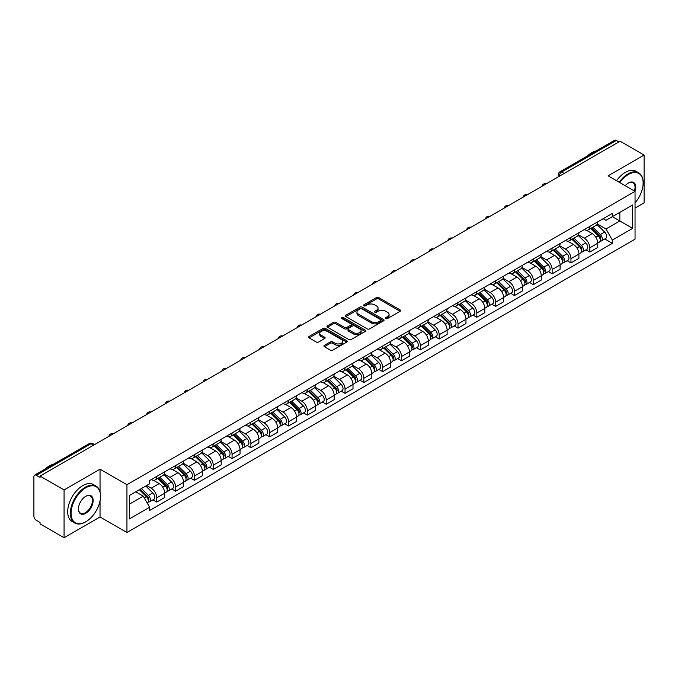 <?xml version="1.0" encoding="UTF-8"?>
<svg xmlns="http://www.w3.org/2000/svg" width="678" height="678" viewBox="0 0 678 678"><rect width="100%" height="100%" fill="white"/><g stroke="black" fill="none" stroke-linecap="round" stroke-linejoin="round"><path stroke-width="1.02" d="M385.858 318.55A1.17 0.678 0 0 0 387.519 318.55L400.105 311.278A1.678 0.966 0 0 0 400.596 310.6A1.678 0.966 0 0 0 400.105 309.914L378.782 297.6A1.678 0.966 0 0 0 376.417 297.6L363.823 304.871A1.17 0.678 0 0 0 363.484 305.346A1.17 0.678 0 0 0 363.823 305.829A1.17 0.678 0 0 0 365.484 305.829L367.112 304.888A5.365 3.093 0 0 1 374.697 304.888L376.476 305.914A5.365 3.093 0 0 1 378.044 308.1A5.365 3.093 0 0 1 376.476 310.287L374.841 311.227A1.17 0.678 0 0 0 374.502 311.711A1.17 0.678 0 0 0 374.841 312.185A1.17 0.678 0 0 0 376.502 312.185L378.129 311.244A5.365 3.093 0 0 1 385.714 311.244L387.494 312.27A5.365 3.093 0 0 1 389.062 314.465A5.365 3.093 0 0 1 387.494 316.651L385.858 317.592A1.17 0.678 0 0 0 385.519 318.067A1.17 0.678 0 0 0 385.858 318.55L385.858 317.592M324.406 345.339A1.678 0.966 0 0 0 323.914 346.026A1.678 0.966 0 0 0 324.406 346.712L330.389 350.162A1.678 0.966 0 0 0 332.762 350.162L346.738 342.093A1.678 0.966 0 0 0 347.229 341.407A1.678 0.966 0 0 0 346.738 340.729L325.415 328.415A1.678 0.966 0 0 0 323.042 328.415L309.066 336.483A1.678 0.966 0 0 0 308.575 337.169A1.678 0.966 0 0 0 309.066 337.856L316.295 342.026A1.678 0.966 0 0 0 318.66 342.026L324.643 338.568A1.678 0.966 0 0 0 325.135 337.89A1.678 0.966 0 0 0 324.643 337.203L321.058 335.135A4.483 2.585 0 0 1 319.745 333.305A4.483 2.585 0 0 1 322.516 330.915A4.483 2.585 0 0 1 327.398 331.474L341.441 339.576A4.483 2.585 0 0 1 342.746 341.407A4.483 2.585 0 0 1 339.983 343.797A4.483 2.585 0 0 1 335.101 343.238L332.762 341.89A1.678 0.966 0 0 0 330.389 341.89L324.406 345.339L324.406 346.712L330.389 343.28L330.389 341.89M126.947 484.711L100.039 469.176L64.071 489.94L40.053 476.075L620.082 141.194L644.1 155.059L608.132 175.831L635.049 191.366L126.947 484.711L126.947 532.51L635.049 239.165L635.049 191.366A10.407 6.009 -60 0 0 628.413 183.001L628.413 183.001A10.407 6.009 -60 0 0 625.218 185.687M367.23 328.898A1.678 0.966 0 0 0 369.603 328.898L383.579 320.821A1.678 0.966 0 0 0 384.07 320.143A1.678 0.966 0 0 0 383.579 319.457L362.255 307.142A1.678 0.966 0 0 0 359.891 307.142L345.907 315.219A1.678 0.966 0 0 0 345.416 315.897A1.678 0.966 0 0 0 345.907 316.584L367.23 328.898M342.288 318.804A1.17 0.678 0 0 1 343.483 318.965L365.137 331.474L351.179 339.525A1.678 0.966 0 0 1 348.814 339.525L327.491 327.22L327.491 325.847A1.678 0.966 0 0 0 326.999 326.533A1.678 0.966 0 0 0 327.491 327.22M327.491 325.847L333.474 322.397A1.678 0.966 0 0 1 335.839 322.397L344.483 327.389A1.678 0.966 0 0 0 346.856 327.389L350.823 325.101A1.678 0.966 0 0 0 351.314 324.415A1.678 0.966 0 0 0 350.823 323.728L341.822 318.533A1.17 0.678 0 0 1 341.475 318.05A1.17 0.678 0 0 1 342.204 317.431A1.17 0.678 0 0 1 343.483 317.575L365.162 330.093A1.678 0.966 0 0 1 365.654 330.771A1.678 0.966 0 0 1 365.162 331.457L365.162 330.093M64.071 489.94L64.071 537.739L40.053 523.874L40.053 522.475L36.315 520.323A3.415 1.975 -120 0 1 33.9 516.136L33.9 476.702A3.415 1.975 -120 0 1 34.603 475.134L89.276 443.573A3.415 1.975 60 0 1 90.988 443.743L36.315 475.303A3.415 1.975 -120 0 0 34.603 475.134M635.049 208.087L644.1 202.866L644.1 155.059M64.071 537.739L100.039 516.975L126.947 532.51M40.053 476.075L40.053 477.465L36.315 475.303M564.206 173.458L561.672 171.992A3.415 1.975 60 0 0 559.96 171.822L614.632 140.261A3.415 1.975 60 0 1 616.344 140.431L561.672 171.992A3.415 1.975 120 0 0 559.257 176.178L559.257 176.314M618.878 141.897L616.344 140.431M589.792 226.418A7.848 4.534 60 0 1 588.165 229.935L596.131 225.342A7.848 4.534 -120 0 0 597.759 221.816M578.487 234.868L584.241 238.19A7.848 4.534 60 0 1 589.792 247.809L597.759 243.207A7.848 4.534 -120 0 0 592.208 233.588L586.504 230.3M597.759 243.207L597.759 247.453L589.792 252.055L585.97 249.851M588.165 229.935A7.848 4.534 60 0 1 584.3 229.588M589.792 247.809L589.792 252.055M570.961 237.283A7.848 4.534 60 0 1 569.334 240.809L577.3 236.207A7.848 4.534 -120 0 0 578.927 232.681M567.147 260.725L570.961 262.928L578.927 258.326L578.927 254.081A7.848 4.534 -120 0 0 573.376 244.461L567.672 241.173M569.334 240.809A7.848 4.534 60 0 1 565.469 240.453M559.655 245.741L565.41 249.063A7.848 4.534 60 0 1 570.961 258.674L570.961 262.928M552.138 248.156A7.848 4.534 60 0 1 550.511 251.682L558.477 247.08A7.848 4.534 -120 0 0 560.104 243.555M548.316 271.59L552.138 273.793L560.104 269.2L560.104 264.945A7.848 4.534 -120 0 0 554.553 255.335L548.849 252.038M550.511 251.682A7.848 4.534 60 0 1 546.646 251.326M540.832 256.606L546.587 259.928A7.848 4.534 60 0 1 552.138 269.547L552.138 273.793M533.306 259.021A7.848 4.534 60 0 1 531.679 262.547L539.646 257.945A7.848 4.534 -120 0 0 541.273 254.428M529.493 282.463L533.306 284.667L541.273 280.065L541.273 275.819A7.848 4.534 -120 0 0 535.722 266.2L530.018 262.911M531.679 262.547A7.848 4.534 60 0 1 527.815 262.191M522.001 267.479L527.755 270.802A7.848 4.534 60 0 1 533.306 280.412L533.306 284.667M514.483 269.895A7.848 4.534 60 0 1 512.856 273.42L520.823 268.819A7.848 4.534 -120 0 0 522.45 265.293M510.661 293.328L514.483 295.532L522.45 290.938L522.45 286.684A7.848 4.534 -120 0 0 516.899 277.073L511.195 273.776M512.856 273.42A7.848 4.534 60 0 1 508.992 273.065M503.178 278.344L508.932 281.667A7.848 4.534 60 0 1 514.483 291.286L514.483 295.532M495.652 280.76A7.848 4.534 60 0 1 494.025 284.285L501.991 279.692A7.848 4.534 -120 0 0 503.618 276.166M491.838 304.202L495.652 306.405L503.618 301.803L503.618 297.557A7.848 4.534 -120 0 0 498.067 287.938L492.364 284.65M494.025 284.285A7.848 4.534 60 0 1 490.16 283.929M484.346 289.218L490.101 292.54A7.848 4.534 60 0 1 495.652 302.159L495.652 306.405M476.829 291.633A7.848 4.534 60 0 1 475.202 295.159L483.168 290.557A7.848 4.534 -120 0 0 484.787 287.031M473.007 315.067L476.829 317.279L484.795 312.677L484.795 308.422A7.848 4.534 -120 0 0 479.236 298.812L473.541 295.515M475.202 295.159A7.848 4.534 60 0 1 471.337 294.803M465.523 300.091L471.278 303.405A7.848 4.534 60 0 1 476.829 313.024L476.829 317.279M457.997 302.507A7.848 4.534 60 0 1 456.37 306.024L464.337 301.43A7.848 4.534 -120 0 0 465.964 297.905M454.184 325.94L457.997 328.144L465.964 323.55L465.964 319.296A7.848 4.534 -120 0 0 460.413 309.676L454.709 306.388M456.37 306.024A7.848 4.534 60 0 1 452.506 305.676M446.692 310.956L452.446 314.278A7.848 4.534 60 0 1 457.997 323.898L457.997 328.144M439.175 313.372A7.848 4.534 60 0 1 437.547 316.897L445.514 312.295A7.848 4.534 -120 0 0 447.133 308.778M435.352 336.813L439.175 339.017L447.133 334.415L447.133 330.169A7.848 4.534 -120 0 0 441.581 320.55L435.886 317.262M437.547 316.897A7.848 4.534 60 0 1 433.683 316.541M427.869 321.83L433.623 325.152A7.848 4.534 60 0 1 439.175 334.762L439.175 339.017M420.343 324.245A7.848 4.534 60 0 1 418.716 327.771L426.682 323.169A7.848 4.534 -120 0 0 428.31 319.643M416.521 347.678L420.343 349.882L428.31 345.288L428.31 341.034A7.848 4.534 -120 0 0 422.758 331.423L417.055 328.127M418.716 327.771A7.848 4.534 60 0 1 414.851 327.415M409.037 332.695L414.792 336.017A7.848 4.534 60 0 1 420.343 345.636L420.343 349.882M401.52 335.11A7.848 4.534 60 0 1 399.893 338.636L407.859 334.042A7.848 4.534 -120 0 0 409.478 330.517M397.698 358.552L401.52 360.755L409.478 356.153L409.478 351.907A7.848 4.534 -120 0 0 403.927 342.288L398.232 339M399.893 338.636A7.848 4.534 60 0 1 396.028 338.28M390.214 343.568L395.969 346.89A7.848 4.534 60 0 1 401.52 356.501L401.52 360.755M382.689 345.983A7.848 4.534 60 0 1 381.061 349.509L389.028 344.907A7.848 4.534 -120 0 0 390.655 341.381M378.866 369.417L382.689 371.629L390.655 367.027L390.655 362.772A7.848 4.534 -120 0 0 385.104 353.162L379.4 349.865M381.061 349.509A7.848 4.534 60 0 1 377.197 349.153M371.383 354.433L377.137 357.755A7.848 4.534 60 0 1 382.689 367.374L382.689 371.629M363.866 356.848A7.848 4.534 60 0 1 362.238 360.374L370.205 355.781A7.848 4.534 -120 0 0 371.824 352.255M360.043 380.29L363.866 382.494L371.824 377.892L371.824 373.646A7.848 4.534 -120 0 0 366.273 364.027L360.577 360.738M362.238 360.374A7.848 4.534 60 0 1 358.374 360.026M352.56 365.306L358.306 368.629A7.848 4.534 60 0 1 363.866 378.248L363.866 382.494M345.034 367.722A7.848 4.534 60 0 1 343.407 371.247L351.374 366.645A7.848 4.534 -120 0 0 353.001 363.12M341.212 391.164L345.034 393.367L353.001 388.765L353.001 384.519A7.848 4.534 -120 0 0 347.45 374.9L341.746 371.612M343.407 371.247A7.848 4.534 60 0 1 339.542 370.891M333.729 376.18L339.483 379.502A7.848 4.534 60 0 1 345.034 389.113L345.034 393.367M326.203 378.595A7.848 4.534 60 0 1 324.584 382.121L332.551 377.519A7.848 4.534 -120 0 0 334.169 373.993M322.389 402.029L326.211 404.232L334.169 399.639L334.169 395.384A7.848 4.534 -120 0 0 328.618 385.774L322.923 382.477M324.584 382.121A7.848 4.534 60 0 1 320.719 381.765M314.906 387.045L320.652 390.367A7.848 4.534 60 0 1 326.211 399.986L326.211 404.232M307.38 389.46A7.848 4.534 60 0 1 305.753 392.986L313.719 388.384A7.848 4.534 -120 0 0 315.346 384.867M303.558 412.902L307.38 415.106L315.346 410.504L315.346 406.258A7.848 4.534 -120 0 0 309.795 396.638L304.091 393.35M305.753 392.986A7.848 4.534 60 0 1 301.888 392.63M296.074 397.918L301.829 401.24A7.848 4.534 60 0 1 307.38 410.851L307.38 415.106M288.548 400.334A7.848 4.534 60 0 1 286.93 403.859L294.888 399.257A7.848 4.534 -120 0 0 296.515 395.732M284.735 423.767L288.548 425.97L296.515 421.377L296.515 417.123A7.848 4.534 -120 0 0 290.964 407.512L285.269 404.215M286.93 403.859A7.848 4.534 60 0 1 283.065 403.503M277.251 408.783L282.997 412.105A7.848 4.534 60 0 1 288.548 421.724L288.548 425.97M269.725 411.199A7.848 4.534 60 0 1 268.098 414.724L276.065 410.131A7.848 4.534 -120 0 0 277.692 406.605M265.903 434.64L269.725 436.844L277.692 432.242L277.692 427.996A7.848 4.534 -120 0 0 272.141 418.377L266.437 415.089M268.098 414.724A7.848 4.534 60 0 1 264.234 414.368M258.42 419.657L264.174 422.979A7.848 4.534 60 0 1 269.725 432.589L269.725 436.844M250.894 422.072A7.848 4.534 60 0 1 249.275 425.598L257.233 420.996A7.848 4.534 -120 0 0 258.86 417.47M247.08 445.505L250.894 447.717L258.86 443.115L258.86 438.861A7.848 4.534 -120 0 0 253.309 429.25L247.614 425.954M249.275 425.598A7.848 4.534 60 0 1 245.411 425.242M239.597 430.53L245.343 433.844A7.848 4.534 60 0 1 250.894 443.463L250.894 447.717M232.071 432.945A7.848 4.534 60 0 1 230.444 436.463L238.41 431.869A7.848 4.534 -120 0 0 240.037 428.343M228.249 456.379L232.071 458.582L240.037 453.989L240.037 449.734A7.848 4.534 -120 0 0 234.486 440.115L228.783 436.827M230.444 436.463A7.848 4.534 60 0 1 226.579 436.115M220.765 441.395L226.52 444.717A7.848 4.534 60 0 1 232.071 454.336L232.071 458.582M213.239 443.81A7.848 4.534 60 0 1 211.621 447.336L219.579 442.734A7.848 4.534 -120 0 0 221.206 439.217M209.426 467.252L213.239 469.456L221.206 464.854L221.206 460.608A7.848 4.534 -120 0 0 215.655 450.989L209.951 447.7M211.621 447.336A7.848 4.534 60 0 1 207.748 446.98M201.942 452.268L207.688 455.591A7.848 4.534 60 0 1 213.239 465.201L213.239 469.456M194.417 454.684A7.848 4.534 60 0 1 192.789 458.209L200.756 453.607A7.848 4.534 -120 0 0 202.383 450.082M190.594 478.117L194.417 480.321L202.383 475.727L202.383 471.473A7.848 4.534 -120 0 0 196.832 461.862L191.128 458.565M192.789 458.209A7.848 4.534 60 0 1 188.925 457.853M183.111 463.133L188.865 466.456A7.848 4.534 60 0 1 194.417 476.075L194.417 480.321M175.585 465.549A7.848 4.534 60 0 1 173.958 469.074L181.924 464.481A7.848 4.534 -120 0 0 183.552 460.955M171.771 488.991L175.585 491.194L183.552 486.592L183.552 482.346A7.848 4.534 -120 0 0 178 472.727L172.297 469.439M173.958 469.074A7.848 4.534 60 0 1 170.093 468.718M164.279 474.007L170.034 477.329A7.848 4.534 60 0 1 175.585 486.94L175.585 491.194M156.762 476.422A7.848 4.534 60 0 1 155.135 479.948L163.101 475.346A7.848 4.534 -120 0 0 164.729 471.82M152.94 499.856L156.762 502.067L164.729 497.466L164.729 493.211A7.848 4.534 -120 0 0 159.177 483.6L153.474 480.304M155.135 479.948A7.848 4.534 60 0 1 151.27 479.592M146.626 485.55L151.211 488.194A7.848 4.534 60 0 1 156.762 497.813L156.762 502.067M603.123 218.714L605.962 220.35L632.633 204.951L619.845 212.341L619.845 220.977L605.962 228.994L597.31 223.994M129.362 504.152L143.244 496.143L149.643 507.22L129.362 518.924L129.362 495.516L149.643 483.804L149.643 480.533L612.361 213.384L612.361 216.655L632.633 228.367L612.361 240.071L605.962 228.994M632.633 204.951L632.633 228.367M149.643 507.22L149.643 510.492L612.361 243.343L612.361 240.071M100.039 469.176L100.039 491.77M100.039 500.873L100.039 516.975M143.244 496.143L135.761 491.821M604.801 238.978L612.361 243.343M386.333 318.711L387.494 318.041A5.365 3.093 0 0 0 389.062 315.855L389.062 314.465M378.044 308.1L378.044 309.499A5.365 3.093 0 0 1 376.476 311.685L375.315 312.355M400.105 309.914L400.105 311.278L378.782 298.998A1.678 0.966 0 0 0 376.417 298.998L364.298 305.99M383.579 319.457L383.579 320.821L362.255 308.541A1.678 0.966 0 0 0 359.891 308.541L345.933 316.592M380.621 320.618A1.17 0.678 0 0 0 380.96 320.143A1.17 0.678 0 0 0 380.621 319.66L361.899 308.854A1.17 0.678 0 0 0 360.247 308.854L358.526 309.846A5.365 3.093 0 0 0 356.959 312.033A5.365 3.093 0 0 0 358.526 314.219L371.324 321.609A5.365 3.093 0 0 0 378.9 321.609L380.621 320.618L380.621 322.008A1.17 0.678 0 0 0 380.96 321.533L380.96 320.143M356.959 312.033L356.959 313.431A5.365 3.093 0 0 0 358.526 315.617L358.526 314.219M380.621 322.008L378.9 322.999A5.365 3.093 0 0 1 371.324 322.999L358.526 315.617M327.508 327.228L333.474 323.787L333.474 322.397M351.314 324.415L351.314 325.804A1.678 0.966 0 0 1 350.823 326.491L346.856 328.779A1.678 0.966 0 0 1 344.483 328.779L335.839 323.787A1.678 0.966 0 0 0 333.474 323.787M353.458 332.567A4.483 2.585 0 0 0 358.348 333.127A4.483 2.585 0 0 0 361.111 330.737A4.483 2.585 0 0 0 359.798 328.915L354.857 326.059A1.678 0.966 0 0 0 352.484 326.059L348.517 328.347A1.678 0.966 0 0 0 348.026 329.033A1.678 0.966 0 0 0 348.517 329.711L353.458 332.567L353.458 333.966A4.483 2.585 0 0 0 358.348 334.525A4.483 2.585 0 0 0 361.111 332.135L361.111 330.737M348.026 329.033L348.026 330.423A1.678 0.966 0 0 0 348.517 331.11L348.517 329.711M353.458 333.966L348.517 331.11M342.746 341.407L342.746 342.805A4.483 2.585 0 0 1 339.983 345.195A4.483 2.585 0 0 1 335.101 344.636L332.762 343.28A1.678 0.966 0 0 0 330.389 343.28M319.745 333.305L319.745 334.695A4.483 2.585 0 0 0 321.058 336.525L321.058 335.135M324.643 337.203L324.643 338.568L321.058 336.525M346.712 342.11L325.415 329.805A1.678 0.966 0 0 0 323.042 329.805L309.092 337.864L309.066 336.483M590.801 228.418L598.216 235.732A4.263 2.466 60 0 1 599.344 242.131L597.75 243.046M592.284 229.876L595.428 231.69M591.623 227.944L599.75 235.952A2.051 1.186 60 0 1 600.284 239.02A2.051 1.186 60 0 1 600.098 239.097M592.852 227.232L600.276 234.546A4.263 2.466 60 0 1 601.394 240.944A4.263 2.466 60 0 1 600.106 241.08M597.004 224.528L604.615 232.037A4.263 2.466 60 0 1 605.742 238.436L601.394 240.944M571.978 239.283L579.393 246.606A4.263 2.466 60 0 1 580.521 252.996L578.927 253.919M573.452 240.741L576.597 242.563M572.8 238.809L580.919 246.826A2.051 1.186 60 0 1 581.461 249.894A2.051 1.186 60 0 1 581.275 249.97M574.029 238.097L581.444 245.419A4.263 2.466 60 0 1 582.572 251.818A4.263 2.466 60 0 1 581.283 251.953M578.181 235.402L585.792 242.91A4.263 2.466 60 0 1 586.919 249.309L582.572 251.818M553.146 250.157L560.562 257.471A4.263 2.466 60 0 1 561.689 263.869L560.096 264.784M554.629 251.614L557.774 253.428M553.968 249.682L562.096 257.691A2.051 1.186 60 0 1 562.63 260.759A2.051 1.186 60 0 1 562.443 260.835M555.197 248.97L562.621 256.284A4.263 2.466 60 0 1 563.74 262.683A4.263 2.466 60 0 1 562.452 262.818M559.35 246.267L566.961 253.775A4.263 2.466 60 0 1 568.088 260.174L563.74 262.683M635.049 202.849A20.823 12.026 120 0 0 643.134 183.001A20.823 12.026 120 0 0 628.413 174.5A20.823 12.026 120 0 0 619.861 182.594M619.243 182.238A21.332 12.314 -60 0 1 628.048 173.873A21.332 12.314 -60 0 1 638.718 172.822A21.332 12.314 -60 0 1 643.134 182.585A21.332 12.314 -60 0 1 643.134 182.797M634.413 190.993A9.899 5.712 120 0 0 632.998 182.721A9.899 5.712 120 0 0 628.226 183.111M587.292 156.05A21.332 12.314 -60 0 1 591.597 152.83A21.332 12.314 -60 0 1 595.911 151.067M616.582 180.704A21.332 12.314 -60 0 1 625.396 172.339A21.332 12.314 -60 0 1 636.057 171.288L638.718 172.822M85.436 521.992L85.792 521.78A20.823 12.026 120 0 0 100.522 496.279A20.823 12.026 120 0 0 85.792 487.779A20.823 12.026 120 0 0 71.071 513.28A20.823 12.026 120 0 0 85.792 521.78L85.436 521.992A21.332 12.314 -60 0 1 74.766 523.052A21.332 12.314 -60 0 1 71.495 505.949A21.332 12.314 -60 0 1 85.436 487.151A21.332 12.314 -60 0 1 96.098 486.092A21.332 12.314 -60 0 1 100.522 495.864A21.332 12.314 -60 0 1 100.522 496.076M85.792 496.279L85.792 496.279A10.407 6.009 -60 0 1 93.157 500.534A10.407 6.009 -60 0 1 85.792 513.28A10.407 6.009 -60 0 1 78.436 509.034A10.407 6.009 -60 0 1 85.792 496.279L85.792 496.279M78.436 508.822A9.899 5.712 120 0 0 80.487 513.144A9.899 5.712 120 0 0 85.436 512.653A9.899 5.712 120 0 0 91.903 503.932A9.899 5.712 120 0 0 90.386 495.999A9.899 5.712 120 0 0 85.614 496.389M44.672 469.329A21.332 12.314 -60 0 1 48.986 466.108A21.332 12.314 -60 0 1 53.299 464.345M74.766 523.052L72.114 521.518A21.332 12.314 -60 0 1 68.842 504.415A21.332 12.314 -60 0 1 82.775 485.618A21.332 12.314 -60 0 1 93.445 484.558L96.098 486.092M534.323 261.022L541.739 268.344A4.263 2.466 60 0 1 542.866 274.743L541.273 275.658M535.798 262.488L538.942 264.301M535.145 260.547L543.264 268.564A2.051 1.186 60 0 1 543.807 271.632A2.051 1.186 60 0 1 543.62 271.709M536.374 259.844L543.79 267.157A4.263 2.466 60 0 1 544.917 273.556A4.263 2.466 60 0 1 543.629 273.692M540.527 257.14L548.138 264.649A4.263 2.466 60 0 1 549.256 271.047L544.917 273.556M515.492 271.895L522.908 279.209A4.263 2.466 60 0 1 524.035 285.608L522.441 286.531M516.975 273.353L520.119 275.166M516.314 271.42L524.441 279.429A2.051 1.186 60 0 1 524.975 282.506A2.051 1.186 60 0 1 524.789 282.573M517.543 270.708L524.958 278.031A4.263 2.466 60 0 1 526.086 284.421A4.263 2.466 60 0 1 524.797 284.565M521.696 268.013L529.306 275.522A4.263 2.466 60 0 1 530.433 281.912L526.086 284.421M496.669 282.76L504.085 290.082A4.263 2.466 60 0 1 505.212 296.481L503.618 297.396M498.144 284.226L501.288 286.04M497.491 282.285L505.61 290.303A2.051 1.186 60 0 1 506.152 293.371A2.051 1.186 60 0 1 505.966 293.447M498.72 281.582L506.135 288.896A4.263 2.466 60 0 1 507.263 295.294A4.263 2.466 60 0 1 505.974 295.43M502.873 278.878L510.483 286.387A4.263 2.466 60 0 1 511.602 292.786L507.263 295.294M477.837 293.633L485.253 300.947A4.263 2.466 60 0 1 486.38 307.346L484.787 308.27M479.321 295.091L482.465 296.905M478.66 293.159L486.787 301.168A2.051 1.186 60 0 1 487.321 304.244A2.051 1.186 60 0 1 487.135 304.32M479.888 292.447L487.304 299.769A4.263 2.466 60 0 1 488.431 306.168A4.263 2.466 60 0 1 487.143 306.303M484.041 289.752L491.652 297.261A4.263 2.466 60 0 1 492.779 303.659L488.431 306.168M459.014 304.507L466.43 311.821A4.263 2.466 60 0 1 467.557 318.219L465.964 319.135M460.489 305.964L463.633 307.778M459.837 304.032L467.956 312.041A2.051 1.186 60 0 1 468.498 315.109A2.051 1.186 60 0 1 468.312 315.185M461.065 303.32L468.481 310.634A4.263 2.466 60 0 1 469.608 317.033A4.263 2.466 60 0 1 468.32 317.168M465.218 300.617L472.829 308.126A4.263 2.466 60 0 1 473.947 314.524L469.608 317.033M440.183 315.372L447.599 322.694A4.263 2.466 60 0 1 448.726 329.084L447.133 330.008M441.666 316.829L444.81 318.652M441.005 314.897L449.133 322.914A2.051 1.186 60 0 1 449.667 325.982A2.051 1.186 60 0 1 449.48 326.059M442.234 314.185L449.65 321.508A4.263 2.466 60 0 1 450.777 327.906A4.263 2.466 60 0 1 449.489 328.042M446.387 311.49L453.997 318.999A4.263 2.466 60 0 1 455.124 325.398L450.777 327.906M421.36 326.245L428.776 333.559A4.263 2.466 60 0 1 429.903 339.958L428.31 340.873M422.835 327.703L425.979 329.516M422.182 325.771L430.301 333.779A2.051 1.186 60 0 1 430.844 336.856A2.051 1.186 60 0 1 430.657 336.924M423.411 325.059L430.827 332.373A4.263 2.466 60 0 1 431.954 338.771A4.263 2.466 60 0 1 430.666 338.907M427.555 322.355L435.174 329.864A4.263 2.466 60 0 1 436.293 336.263L431.954 338.771M402.529 337.11L409.944 344.432A4.263 2.466 60 0 1 411.071 350.831L409.478 351.746M404.012 338.576L407.156 340.39M403.351 336.635L411.478 344.653A2.051 1.186 60 0 1 412.012 347.721A2.051 1.186 60 0 1 411.826 347.797M404.58 335.932L411.995 343.246A4.263 2.466 60 0 1 413.122 349.645A4.263 2.466 60 0 1 411.834 349.78M408.732 333.229L416.343 340.737A4.263 2.466 60 0 1 417.47 347.136L413.122 349.645M383.706 347.984L391.121 355.297A4.263 2.466 60 0 1 392.248 361.696L390.655 362.62M385.18 349.441L388.325 351.255M384.528 347.509L392.647 355.518A2.051 1.186 60 0 1 393.189 358.594A2.051 1.186 60 0 1 393.003 358.662M385.757 346.797L393.172 354.119A4.263 2.466 60 0 1 394.299 360.51A4.263 2.466 60 0 1 393.011 360.654M389.901 344.102L397.52 351.611A4.263 2.466 60 0 1 398.639 358.001L394.299 360.51M364.874 358.857L372.29 366.171A4.263 2.466 60 0 1 373.417 372.569L371.824 373.485M366.357 360.315L369.502 362.128M365.696 358.382L373.824 366.391A2.051 1.186 60 0 1 374.358 369.459A2.051 1.186 60 0 1 374.171 369.535M366.925 357.67L374.341 364.984A4.263 2.466 60 0 1 375.468 371.383A4.263 2.466 60 0 1 374.18 371.519M371.078 354.967L378.688 362.476A4.263 2.466 60 0 1 379.816 368.874L375.468 371.383M346.051 369.722L353.467 377.044A4.263 2.466 60 0 1 354.594 383.434L353.001 384.358M347.526 371.18L350.67 373.002M346.873 369.247L354.992 377.265A2.051 1.186 60 0 1 355.535 380.333A2.051 1.186 60 0 1 355.348 380.409M348.102 368.535L355.518 375.858A4.263 2.466 60 0 1 356.645 382.256A4.263 2.466 60 0 1 355.357 382.392M352.246 365.84L359.857 373.349A4.263 2.466 60 0 1 360.984 379.748L356.645 382.256M327.22 380.595L334.635 387.909A4.263 2.466 60 0 1 335.763 394.308L334.169 395.223M328.703 382.053L331.847 383.867M328.042 380.121L336.161 388.13A2.051 1.186 60 0 1 336.703 391.198A2.051 1.186 60 0 1 336.517 391.274M329.271 379.409L336.686 386.723A4.263 2.466 60 0 1 337.814 393.121A4.263 2.466 60 0 1 336.525 393.257M333.423 376.705L341.034 384.214A4.263 2.466 60 0 1 342.161 390.613L337.814 393.121M308.397 391.46L315.812 398.783A4.263 2.466 60 0 1 316.94 405.181L315.346 406.097M309.871 392.918L313.016 394.74M309.219 390.986L317.338 399.003A2.051 1.186 60 0 1 317.88 402.071A2.051 1.186 60 0 1 317.694 402.147M310.448 390.282L317.863 397.596A4.263 2.466 60 0 1 318.991 403.995A4.263 2.466 60 0 1 317.702 404.13M314.592 387.579L322.203 395.088A4.263 2.466 60 0 1 323.33 401.486L318.991 403.995M289.565 402.334L296.981 409.648A4.263 2.466 60 0 1 298.108 416.046L296.515 416.97M291.048 403.791L294.193 405.605M290.387 401.859L298.506 409.868A2.051 1.186 60 0 1 299.049 412.944A2.051 1.186 60 0 1 298.862 413.012M291.616 401.147L299.032 408.461A4.263 2.466 60 0 1 300.159 414.86A4.263 2.466 60 0 1 298.871 415.004M295.769 398.452L303.38 405.961A4.263 2.466 60 0 1 304.507 412.351L300.159 414.86M270.742 413.199L278.158 420.521A4.263 2.466 60 0 1 279.277 426.92L277.692 427.835M272.217 414.665L275.361 416.478M271.564 412.724L279.683 420.741A2.051 1.186 60 0 1 280.226 423.809A2.051 1.186 60 0 1 280.039 423.886M272.793 412.021L280.209 419.335A4.263 2.466 60 0 1 281.336 425.733A4.263 2.466 60 0 1 280.048 425.869M276.938 409.317L284.548 416.826A4.263 2.466 60 0 1 285.675 423.225L281.336 425.733M251.911 424.072L259.327 431.386A4.263 2.466 60 0 1 260.454 437.785L258.86 438.708M253.394 425.53L256.538 427.343M252.733 423.597L260.852 431.606A2.051 1.186 60 0 1 261.394 434.683A2.051 1.186 60 0 1 261.208 434.759M253.962 422.886L261.377 430.208A4.263 2.466 60 0 1 262.505 436.607A4.263 2.466 60 0 1 261.216 436.742M258.115 420.191L265.725 427.699A4.263 2.466 60 0 1 266.852 434.098L262.505 436.607M233.079 434.945L240.504 442.259A4.263 2.466 60 0 1 241.622 448.658L240.037 449.573M234.563 436.403L237.707 438.217M233.91 434.471L242.029 442.48A2.051 1.186 60 0 1 242.571 445.548A2.051 1.186 60 0 1 242.385 445.624M235.139 433.759L242.554 441.073A4.263 2.466 60 0 1 243.682 447.472A4.263 2.466 60 0 1 242.385 447.607M239.283 431.055L246.894 438.564A4.263 2.466 60 0 1 248.021 444.963L243.682 447.472M214.256 445.81L221.672 453.133A4.263 2.466 60 0 1 222.799 459.523L221.206 460.447M215.731 447.268L218.875 449.09M215.079 445.336L223.198 453.353A2.051 1.186 60 0 1 223.74 456.421A2.051 1.186 60 0 1 223.554 456.497M216.307 444.624L223.723 451.946A4.263 2.466 60 0 1 224.85 458.345A4.263 2.466 60 0 1 223.562 458.481M220.46 441.929L228.071 449.438A4.263 2.466 60 0 1 229.198 455.836L224.85 458.345M195.425 456.684L202.849 463.998A4.263 2.466 60 0 1 203.968 470.396L202.383 471.312M196.908 458.142L200.052 459.955M196.247 456.209L204.375 464.218A2.051 1.186 60 0 1 204.917 467.295A2.051 1.186 60 0 1 204.731 467.362M197.484 455.497L204.9 462.811A4.263 2.466 60 0 1 206.019 469.21A4.263 2.466 60 0 1 204.731 469.345M201.629 452.794L209.239 460.303A4.263 2.466 60 0 1 210.366 466.701L206.019 469.21M176.602 467.549L184.018 474.871A4.263 2.466 60 0 1 185.145 481.27L183.552 482.185M178.077 469.015L181.221 470.829M177.424 467.074L185.543 475.092A2.051 1.186 60 0 1 186.086 478.16A2.051 1.186 60 0 1 185.899 478.236M178.653 466.371L186.069 473.685A4.263 2.466 60 0 1 187.196 480.083A4.263 2.466 60 0 1 185.908 480.219M182.806 463.667L190.416 471.176A4.263 2.466 60 0 1 191.543 477.575L187.196 480.083M157.771 478.422L165.195 485.736A4.263 2.466 60 0 1 166.313 492.135L164.729 493.059M159.254 479.88L162.398 481.694M158.593 477.948L166.72 485.957A2.051 1.186 60 0 1 167.263 489.033A2.051 1.186 60 0 1 167.076 489.101M159.822 477.236L167.246 484.558A4.263 2.466 60 0 1 168.364 490.948A4.263 2.466 60 0 1 167.076 491.092M163.974 474.541L171.585 482.05A4.263 2.466 60 0 1 172.712 488.44L168.364 490.948M139.388 489.728L146.363 496.61A4.263 2.466 60 0 1 147.49 503.008L147.279 503.127M140.422 490.753L143.567 492.567M140.21 489.253L147.889 496.83A2.051 1.186 60 0 1 148.431 499.898A2.051 1.186 60 0 1 148.245 499.974M141.439 488.541L148.414 495.423A4.263 2.466 60 0 1 149.541 501.822A4.263 2.466 60 0 1 148.253 501.957M145.787 486.033L152.762 492.914A4.263 2.466 60 0 1 153.889 499.313L149.541 501.822M559.375 176.246L559.257 176.178A3.415 1.975 0 0 1 558.257 174.78L558.257 176.89M175.585 486.94L183.552 482.346M194.417 476.075L202.383 471.473M213.239 465.201L221.206 460.608M232.071 454.336L240.037 449.734M250.894 443.463L258.86 438.861M269.725 432.589L277.692 427.996M288.548 421.724L296.515 417.123M307.38 410.851L315.346 406.258M326.211 399.986L334.169 395.384M345.034 389.113L353.001 384.519M363.866 378.248L371.824 373.646M382.689 367.374L390.655 362.772M401.52 356.501L409.478 351.907M420.343 345.636L428.31 341.034M439.175 334.762L447.133 330.169M457.997 323.898L465.964 319.296M476.829 313.024L484.795 308.422M495.652 302.159L503.618 297.557M514.483 291.286L522.45 286.684M533.306 280.412L541.273 275.819M552.138 269.547L560.104 264.945M570.961 258.674L578.927 254.081M156.762 497.813L164.729 493.211M151.211 488.194L159.177 483.6M170.034 477.329L178 472.727M188.865 466.456L196.832 461.862M207.688 455.591L215.655 450.989M226.52 444.717L234.486 440.115M245.343 433.844L253.309 429.25M264.174 422.979L272.141 418.377M282.997 412.105L290.964 407.512M301.829 401.24L309.795 396.638M320.652 390.367L328.618 385.774M339.483 379.502L347.45 374.9M358.306 368.629L366.273 364.027M377.137 357.755L385.104 353.162M395.969 346.89L403.927 342.288M414.792 336.017L422.758 331.423M433.623 325.152L441.581 320.55M452.446 314.278L460.413 309.676M471.278 303.405L479.236 298.812M490.101 292.54L498.067 287.938M508.932 281.667L516.899 277.073M527.755 270.802L535.722 266.2M546.587 259.928L554.553 255.335M565.41 249.063L573.376 244.461M584.241 238.19L592.208 233.588M546.01 183.958A3.415 1.975 120 0 0 544.502 184.831M527.179 194.832A3.415 1.975 120 0 0 525.679 195.705M508.356 205.705A3.415 1.975 120 0 0 506.847 206.57M489.524 216.57A3.415 1.975 120 0 0 488.024 217.443M470.702 227.444A3.415 1.975 120 0 0 469.193 228.308M451.87 238.309A3.415 1.975 120 0 0 450.37 239.181M433.047 249.182A3.415 1.975 120 0 0 431.539 250.055M414.216 260.055A3.415 1.975 120 0 0 412.707 260.92M395.393 270.92A3.415 1.975 120 0 0 393.884 271.793M376.561 281.794A3.415 1.975 120 0 0 375.053 282.658M357.738 292.659A3.415 1.975 120 0 0 356.23 293.532M338.907 303.532A3.415 1.975 120 0 0 337.398 304.405M320.084 314.397A3.415 1.975 120 0 0 318.575 315.27M301.252 325.271A3.415 1.975 120 0 0 299.744 326.143M282.429 336.144A3.415 1.975 120 0 0 280.921 337.008M263.598 347.009A3.415 1.975 120 0 0 262.089 347.882M244.775 357.882A3.415 1.975 120 0 0 243.266 358.747M225.944 368.747A3.415 1.975 120 0 0 224.435 369.62M207.121 379.621A3.415 1.975 120 0 0 205.612 380.494M188.289 390.494A3.415 1.975 120 0 0 186.781 391.359M169.466 401.359A3.415 1.975 120 0 0 167.958 402.232M150.635 412.232A3.415 1.975 120 0 0 149.126 413.097M131.812 423.097A3.415 1.975 120 0 0 130.303 423.97M112.98 433.971A3.415 1.975 120 0 0 111.472 434.844M93.522 445.209L90.988 443.743A3.415 1.975 120 0 1 92.691 443.573A3.415 3.415 0 0 0 89.276 443.573M387.494 318.041L387.494 316.651M374.841 312.185L374.841 311.227M376.476 311.685L376.476 310.287M363.823 305.829L363.823 304.871M376.417 298.998L376.417 297.6M378.782 298.998L378.782 297.6M345.907 316.584L345.907 315.219M359.891 308.541L359.891 307.142M362.255 308.541L362.255 307.142M371.324 322.999L371.324 321.609M378.9 322.999L378.9 321.609M335.839 323.787L335.839 322.397M344.483 328.779L344.483 327.389M346.856 328.779L346.856 327.389M350.823 326.491L350.823 325.101M343.483 318.965L343.483 317.575M332.762 343.28L332.762 341.89M335.101 344.636L335.101 343.238M323.042 329.805L323.042 328.415M325.415 329.805L325.415 328.415M346.738 342.093L346.738 340.729M598.216 235.732L595.767 237.147M600.716 238.088L599.945 238.529M604.615 232.037L600.276 234.546M579.393 246.606L576.944 248.012M581.885 248.953L581.114 249.402M585.792 242.91L581.444 245.419M560.562 257.471L558.113 258.886M563.062 259.827L562.291 260.267M566.961 253.775L562.621 256.284M541.739 268.344L539.29 269.759M544.231 270.691L543.459 271.141M548.138 264.649L543.79 267.157M522.908 279.209L520.458 280.624M525.399 281.565L524.636 282.006M529.306 275.522L524.958 278.031M504.085 290.082L501.635 291.498M506.576 292.438L505.805 292.879M510.483 286.387L506.135 288.896M485.253 300.947L482.804 302.363M487.745 303.303L486.982 303.752M491.652 297.261L487.304 299.769M466.43 311.821L463.981 313.236M468.922 314.177L468.151 314.617M472.829 308.126L468.481 310.634M447.599 322.694L445.149 324.109M450.09 325.042L449.328 325.491M453.997 318.999L449.65 321.508M428.776 333.559L426.326 334.974M431.267 335.915L430.496 336.356M435.174 329.864L430.827 332.373M409.944 344.432L407.495 345.848M412.436 346.78L411.673 347.229M416.343 340.737L411.995 343.246M391.121 355.297L388.672 356.713M393.613 357.653L392.842 358.094M397.52 351.611L393.172 354.119M372.29 366.171L369.841 367.586M374.781 368.527L374.019 368.968M378.688 362.476L374.341 364.984M353.467 377.044L351.018 378.451M355.958 379.392L355.187 379.841M359.857 373.349L355.518 375.858M334.635 387.909L332.186 389.325M337.127 390.265L336.364 390.706M341.034 384.214L336.686 386.723M315.812 398.783L313.363 400.198M318.304 401.13L317.533 401.579M322.203 395.088L317.863 397.596M296.981 409.648L294.532 411.063M299.473 412.004L298.701 412.444M303.38 405.961L299.032 408.461M278.158 420.521L275.7 421.936M280.65 422.877L279.878 423.318M284.548 416.826L280.209 419.335M259.327 431.386L256.877 432.801M261.818 433.742L261.047 434.191M265.725 427.699L261.377 430.208M240.504 442.259L238.046 443.675M242.995 444.615L242.224 445.056M246.894 438.564L242.554 441.073M221.672 453.133L219.223 454.548M224.164 455.48L223.393 455.93M228.071 449.438L223.723 451.946M202.849 463.998L200.391 465.413M205.341 466.354L204.57 466.795M209.239 460.303L204.9 462.811M184.018 474.871L181.568 476.287M186.509 477.219L185.738 477.668M190.416 471.176L186.069 473.685M165.195 485.736L162.737 487.151M167.686 488.092L166.915 488.533M171.585 482.05L167.246 484.558M146.363 496.61L144.228 497.847M148.855 498.966L148.084 499.406M152.762 492.914L148.414 495.423M546.298 183.797A3.415 3.415 0 0 0 541.917 186.323M527.476 194.662A3.415 3.415 0 0 0 523.094 197.196M508.644 205.536A3.415 3.415 0 0 0 504.263 208.061M489.821 216.401A3.415 3.415 0 0 0 485.44 218.935M470.99 227.274A3.415 3.415 0 0 0 466.608 229.8M452.167 238.148A3.415 3.415 0 0 0 447.785 240.673M433.335 249.012A3.415 3.415 0 0 0 428.954 251.546M414.512 259.886A3.415 3.415 0 0 0 410.131 262.411M395.681 270.751A3.415 3.415 0 0 0 391.299 273.285M376.849 281.624A3.415 3.415 0 0 0 372.476 284.15M358.026 292.498A3.415 3.415 0 0 0 353.645 295.023M339.195 303.363A3.415 3.415 0 0 0 334.822 305.888M320.372 314.236A3.415 3.415 0 0 0 315.99 316.762M301.541 325.101A3.415 3.415 0 0 0 297.167 327.635M282.718 335.974A3.415 3.415 0 0 0 278.336 338.5M263.886 346.839A3.415 3.415 0 0 0 259.513 349.373M245.063 357.713A3.415 3.415 0 0 0 240.682 360.238M226.232 368.586A3.415 3.415 0 0 0 221.859 371.112M207.409 379.451A3.415 3.415 0 0 0 203.027 381.985M188.577 390.325A3.415 3.415 0 0 0 184.196 392.85M169.754 401.19A3.415 3.415 0 0 0 165.373 403.724M150.923 412.063A3.415 3.415 0 0 0 146.541 414.589M132.1 422.936A3.415 3.415 0 0 0 127.718 425.462M113.268 433.801A3.415 3.415 0 0 0 108.887 436.327M94.522 444.624L92.691 443.573M559.96 171.822A3.415 3.415 0 0 0 558.257 174.78"/></g></svg>
